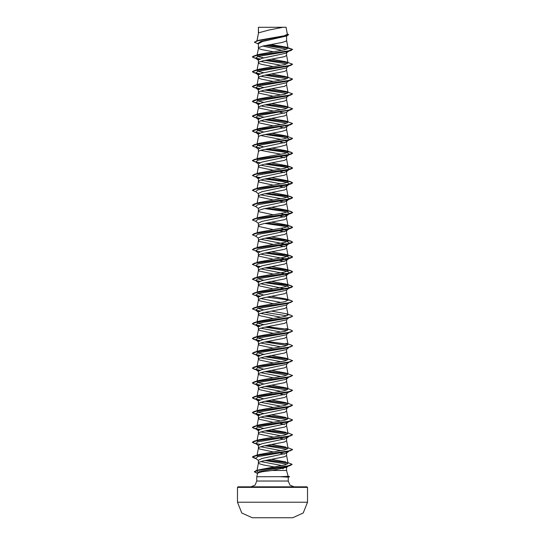 <?xml version="1.0" encoding="UTF-8"?>
<svg xmlns="http://www.w3.org/2000/svg" width="545" height="545" viewBox="0 0 545 545"><rect width="100%" height="100%" fill="white"/><g stroke="black" fill="none" stroke-linecap="round" stroke-linejoin="round"><path stroke-width="0.82" d="M292.706 517.75L252.294 517.75L292.706 517.75L303.231 512.981L307.543 502.252L307.543 487.4L237.457 487.4L237.457 502.252L307.543 502.252M252.294 517.75L241.769 512.981L237.457 502.252M288.142 476.31L289.552 476.684L280.941 476.684L288.148 476.31L286.554 470.444L272.248 470.444L262.111 471.752L257.737 473.026L256.736 476.746L280.941 476.684M238.063 486.801L306.937 486.801L238.063 486.801L237.457 487.4M306.937 486.801L307.543 487.4M294.007 486.801L289.947 485.118L288.264 481.058L256.736 481.058L255.053 485.118L250.993 486.801M256.736 476.746L256.736 481.058M281.091 476.746L288.264 477.147L288.264 481.058M258.534 27.325L286.036 27.25L283.155 27.25L268.91 30.036L258.534 32.823L258.425 27.325L258.425 33.082M257.036 40.78L258.534 32.823L256.961 40.8M258.166 43.873L254.392 42.217L258.187 40.65L286.731 35.956L262.547 41.475L258.425 43.709L258.425 47.899M286.575 36.004L286.575 40.528L285.723 41.352L281.547 42.585L263.453 45.882L258.643 47.524L256.974 55.535L258.991 54.384L284.79 49.745L288.033 48.192L286.261 47.143L270.749 44.526M288.87 51.121L286.248 53.172L262.029 58.349L258.425 60.073L258.425 62.723M286.575 52.92L286.575 55.345L284.688 56.585L263.453 60.699L259.277 61.932L258.432 62.682L256.974 70.353L258.991 69.208L285.008 64.508L288.026 62.948L286.009 61.796L271.696 59.187M288.87 65.938L286.248 67.996L262.029 73.173L258.425 74.897L258.425 77.54M286.575 67.737L286.575 70.169L284.688 71.402L263.453 75.517L259.277 76.756L258.432 77.506L256.974 85.177L258.991 84.025L285.008 79.332L288.019 77.765L286.009 76.62L271.696 74.004M288.87 80.762L286.248 82.813L262.036 87.99L258.425 89.714L258.425 92.398L259.277 93.222L273.304 96.24M286.575 82.561L286.575 84.986L284.688 86.226L263.453 90.341L259.277 91.574L258.425 92.398M263.889 117.202L258.705 116.01L256.974 114.818L258.643 106.806L263.453 105.158L284.688 101.043L286.575 99.81L286.575 97.126L286.248 97.63L262.029 102.814L258.425 104.538L258.425 107.222L259.277 108.039L273.304 111.057M263.889 132.026L258.705 130.827L256.974 129.635L258.643 121.63L263.453 119.982L284.688 115.867L286.575 114.627L286.575 111.95L286.248 112.454L262.029 117.631L258.425 119.355L258.425 122.039L259.277 122.863L273.304 125.881M286.575 126.767L286.248 127.278L262.029 132.449L258.425 134.179L258.425 136.863L259.277 136.039L261.716 135.214L281.547 131.508L285.723 130.275L286.575 129.451L286.575 126.767L285.008 125.643M286.575 141.591L286.248 142.095L262.022 147.273L258.425 148.996L258.425 151.68L259.277 150.856L261.716 150.032L279.537 146.741L285.723 145.093L286.575 144.268L286.575 141.591L285.008 140.467M285.008 155.284L286.575 156.408L286.248 156.912L262.029 162.09L258.425 163.82L258.425 166.504L259.277 167.322L273.304 170.34M286.575 156.408L286.575 159.092L284.688 160.325L263.453 164.44L259.277 165.68L258.425 166.504M285.008 170.101L286.575 171.225L286.248 171.736L262.029 176.914L258.425 178.637L258.425 181.322L259.277 182.146L273.304 185.164M286.575 171.225L286.575 173.91L284.688 175.149L263.453 179.264L259.277 180.497L258.425 181.322M285.008 184.925L286.575 186.049L286.248 186.553L262.022 191.731L258.425 193.461L258.425 196.139L259.277 196.963L273.304 199.981M286.575 186.049L286.575 188.734L284.688 189.967L263.453 194.081L259.277 195.321L258.425 196.139M285.008 199.743L286.575 200.867L286.248 201.378L262.029 206.555L258.425 208.279L258.425 210.963L259.277 211.787L273.304 214.805M286.575 200.867L286.575 203.551L284.688 204.791L263.453 208.905L259.277 210.138L258.425 210.963M281.111 213.538L286.575 215.691L286.248 216.195L262.029 221.372L258.425 223.103L258.425 225.78L259.277 226.604L273.304 229.622M286.575 215.691L286.575 218.375L284.688 219.608L263.453 223.722L259.277 224.962L258.425 225.78M281.111 228.355L286.575 230.508L286.248 231.019L262.029 236.196L258.425 237.92L258.425 240.604L259.277 241.428L273.304 244.439M286.575 230.508L286.575 233.192L284.688 234.425L263.453 238.547L259.277 239.78L258.425 240.604M260.639 239.262L283.761 243.813L286.575 245.332L286.248 245.836L262.036 251.013L258.425 252.744L258.425 255.421L259.277 256.245L273.304 259.263M286.575 245.332L286.575 248.016L284.688 249.249L263.453 253.364L259.277 254.604L258.425 255.421M260.639 254.079L283.761 258.637L286.575 260.149L286.248 260.66L262.029 265.837L258.425 267.561L258.425 270.245L259.277 271.069L273.304 274.081M286.575 260.149L286.575 262.833L284.688 264.066L263.453 268.188L259.277 269.421L258.425 270.245M260.639 268.903L283.761 273.454L286.575 274.973L286.248 275.477L262.029 280.655L258.425 282.385L258.425 285.062L259.277 285.887L273.304 288.904M286.575 274.973L286.575 277.657L284.688 278.89L263.453 283.005L259.277 284.245L258.425 285.062M264.952 282.692L282.787 285.294L288.414 286.595L289.32 287.896L286.248 290.301L262.029 295.479L258.425 297.202L258.425 299.886L259.277 300.711L273.304 303.722M286.575 290.042L286.575 292.474L284.688 293.707L263.453 297.829L259.277 299.062L258.425 299.886M288.986 302.931L286.248 305.118L262.022 310.296L258.425 312.026L258.425 314.703L259.277 315.528L273.304 318.546M286.575 304.866L286.575 307.298L284.688 308.531L263.453 312.646L259.277 313.879L258.425 314.703M288.986 317.749L286.248 319.942L262.029 325.12L258.425 326.843L258.425 329.527L259.277 330.352L273.304 333.363M286.575 319.683L286.575 322.115L284.688 323.349L263.453 327.47L259.277 328.703L258.425 329.527M288.87 332.709L286.248 334.759L262.029 339.937L258.425 341.661L258.425 344.345L259.277 345.169L273.304 348.187M286.575 334.507L286.575 336.939L284.688 338.173L263.453 342.287L259.277 343.52L258.425 344.345M288.87 347.526L286.248 349.583L262.029 354.761L258.425 356.484L258.425 359.169L259.277 359.993L273.304 363.004M286.575 349.325L286.575 351.757L284.688 352.99L263.453 357.111L259.277 358.344L258.425 359.169M288.87 362.35L286.248 364.401L262.029 369.578L258.425 371.302L258.425 373.986L259.277 374.81L273.304 377.828M286.575 364.149L286.575 366.581L284.688 367.814L263.453 371.928L259.277 373.161L258.425 373.986M285.9 377.978L286.575 378.714L286.248 379.225L262.022 384.402L258.425 386.126L258.425 388.81L259.277 389.634L273.304 392.645M286.575 378.966L286.575 381.398L284.688 382.631L263.453 386.752L259.277 387.986L258.425 388.81M263.889 413.614L258.705 412.422L256.974 411.23L258.643 403.218L263.453 401.57L284.688 397.455L286.575 396.215L286.575 393.538L286.248 394.042L262.029 399.219L258.425 400.943L258.425 403.627L259.277 404.451L273.304 407.469M285.9 407.619L286.575 408.355L286.248 408.866L262.036 414.036L258.425 415.767L258.425 418.451L259.277 419.275L273.304 422.286M286.575 408.355L286.575 411.039L284.688 412.272L263.453 416.394L259.277 417.627L258.425 418.451M285.9 422.443L286.575 423.179L286.248 423.683L262.029 428.861L258.425 430.584L258.425 433.268L259.277 434.093L273.304 437.11M286.575 423.179L286.575 425.856L284.688 427.096L263.453 431.211L259.277 432.444L258.425 433.268M285.9 437.26L286.575 437.996L286.248 438.507L262.029 443.685L258.425 445.408L258.425 448.092L259.277 448.917L273.304 451.928M286.575 437.996L286.575 440.68L284.688 441.913L263.453 446.035L259.277 447.268L258.425 448.092M285.9 452.084L286.575 452.82L286.248 453.324L262.029 458.502L258.425 460.225L258.425 462.909L259.277 463.734L263.453 464.967L274.326 466.922M286.575 452.82L286.575 455.497L284.688 456.737L263.453 460.852L259.277 462.085L258.425 462.909M275.627 37.353L277.241 37.632M262.806 46.025L282.099 50.324M286.064 51.891L286.575 52.667L288.407 51.257M258.425 47.94L259.277 48.764L261.716 49.581L273.304 51.775M277.609 52.518L278.018 52.593M260.639 61.415L281.111 65.332M258.425 62.757L259.277 63.581L261.716 64.405L273.304 66.599M277.609 67.342L278.018 67.41M260.639 76.239L281.111 80.156M258.425 77.581L259.277 78.398L261.716 79.223L273.304 81.416M260.639 91.056L281.111 94.973M260.639 105.88L281.111 109.797M280.048 112.256L284.361 113.285M260.639 120.697L281.111 124.614M280.048 127.08L284.361 128.109M260.639 135.521L281.111 139.438M277.609 141.441L278.018 141.516M280.048 141.898L284.361 142.926M260.639 150.338L281.111 154.255M277.609 156.258L278.018 156.333M280.048 156.722L284.361 157.75M260.639 165.162L281.111 169.079M277.609 171.082L278.018 171.157M280.048 171.539L284.361 172.567M260.639 179.979L281.111 183.897M277.609 185.899L284.361 187.391M260.639 194.803L281.111 198.721M277.609 200.724L284.361 202.209M277.609 215.541L284.361 217.033M277.609 230.365L284.361 231.85M277.609 245.182L284.361 246.674M277.609 260.006L284.361 261.491M277.609 274.823L280.048 275.286M260.639 283.72L285.9 289.061M277.609 289.647L280.048 290.103M260.639 298.544L281.111 302.461M277.609 304.464L278.018 304.539M260.639 313.361L281.111 317.279M277.609 319.288L278.018 319.363M260.639 328.185L281.111 332.103M277.609 334.105L278.018 334.18M260.639 343.003L281.111 346.92M260.639 357.827L281.111 361.744M277.609 363.747L278.018 363.822M260.639 372.644L281.111 376.561M277.609 378.571L278.018 378.646M260.639 387.468L281.111 391.385M280.048 393.851L284.361 394.88M260.639 402.285L281.111 406.202M277.609 408.212L278.018 408.287M260.639 417.109L281.111 421.026M277.609 423.029L278.018 423.104M280.048 423.492L284.361 424.521M260.639 431.926L281.111 435.843M277.609 437.853L278.018 437.921M280.048 438.309L284.361 439.338M260.639 446.75L281.111 450.667M277.609 452.67L278.018 452.745M280.048 453.127L284.361 454.155M260.639 461.567L281.969 465.587M286.057 466.718L286.575 467.263L286.554 470.444M277.494 467.474L277.896 467.542M279.844 467.91L283.25 468.666M254.399 42.156L258.732 40.269L284.32 35.779L287.372 34.246L286.043 27.25M286.575 467.263L272.248 470.444M286.915 49.091L265.217 45.514M258.425 44.077L257.703 43.505L260.98 41.372L272.5 39.233M287.951 47.967L267.118 45.16M286.731 35.956L288.591 34.757M259.1 59.344L255.68 58.179L257.785 56.503L287.692 51.475L290.921 50.515L292.604 49.418L286.261 47.143M287.808 47.817L267.513 45.085M256.3 40.998L285.062 36.27L288.598 34.696L287.269 33.722M258.991 54.384L254.079 55.856L288.107 51.026L292.604 49.418L288.033 48.192M257.887 472.031L256.872 471.05L259.066 469.79L285.069 464.878L288.053 463.236M285.853 461.969L271.696 459.34M257.969 456.608L256.974 455.688L258.991 454.544L285.001 449.843L288.026 448.276L286.575 440.639M286.009 447.132L271.696 444.522M257.969 441.784L256.974 440.871L258.991 439.72L285.001 435.026L288.026 433.459L286.575 425.822M286.009 432.308L271.696 429.698M263.889 428.431L258.705 427.239L256.974 426.047L258.991 424.896L285.001 420.202L288.026 418.635L286.575 410.998M286.009 417.49L271.696 414.881M256.981 411.23L258.991 410.078L285.001 405.385L288.026 403.818L286.009 402.666L271.696 400.057M263.889 398.79L258.705 397.598L256.974 396.406L258.991 395.254L285.001 390.561L288.026 388.994L286.009 387.849L271.696 385.24M263.889 383.973L258.705 382.781L256.974 381.589L258.991 380.437L285.001 375.743L288.026 374.177L286.009 373.025L271.696 370.416M263.889 369.156L258.705 367.957L256.981 366.765L258.432 359.094M286.009 358.208L292.604 360.647L288.107 362.255L254.086 367.085L258.991 365.62L285.001 360.919L288.019 359.353L286.009 358.208L271.696 355.599M263.889 354.332L258.705 353.14L256.974 351.947L258.432 344.27M254.086 352.268L258.991 350.796L285.001 346.102L288.026 344.535L286.009 343.384L290.914 344.856L292.604 345.83L288.107 347.438L254.086 352.268L252.396 353.235L254.392 354.298L259.992 355.36M263.889 339.515L258.705 338.316L256.974 337.123L258.432 329.453M254.086 337.444L258.991 335.979L285.001 331.278L288.026 329.711L286.009 328.567L290.914 330.032L292.604 331.006L288.101 332.62L254.086 337.444L252.396 338.418L254.392 339.481L259.992 340.543M263.889 324.691L258.705 323.498L256.974 322.306L258.432 314.628M287.958 314.554L290.921 315.214L292.604 316.189L288.101 317.796L254.086 322.626L258.991 321.155L285.008 316.461L288.026 314.894L286.009 313.743L271.696 311.134M263.889 309.873L257.969 308.402M267.391 297.059L290.921 300.397L292.604 301.365L288.101 302.979L254.079 307.802L258.991 306.338L285.008 301.637L288.019 300.07L286.009 298.926L271.696 296.317M263.889 295.049L257.969 293.585M267.391 282.235L290.921 285.573L292.604 286.547L288.107 288.155L254.079 292.985L258.991 291.514L285.008 286.82L288.026 285.253L286.009 284.102L271.696 281.493M263.889 280.232L257.969 278.761M267.391 267.418L290.914 270.749L292.604 271.723L288.107 273.338L254.086 278.161L258.991 276.697L285.001 271.996L288.026 270.429L286.009 269.284L271.696 266.675M267.391 252.594L290.914 255.932L292.604 256.906L288.107 258.514L254.086 263.344L258.991 261.873L285.001 257.179L288.019 255.612L286.009 254.46L271.696 251.851M267.391 237.777L290.914 241.115L292.604 242.089L288.101 243.697L254.086 248.52L258.991 247.055L285.001 242.355L288.026 240.795L286.009 239.643L271.696 237.034M267.391 222.953L290.921 226.291L292.604 227.265L288.101 228.873L254.079 233.703L258.991 232.231L285.001 227.537L288.026 225.971L286.009 224.819L271.696 222.21M267.391 208.136L290.921 211.474L292.604 212.441L288.107 214.056L254.079 218.879L258.991 217.414L285.001 212.714L288.026 211.153L286.009 210.002L271.696 207.393M267.391 193.311L290.914 196.65L292.604 197.624L288.107 199.232L254.079 204.062L258.991 202.59L285.001 197.896L288.026 196.329L286.009 195.185L271.696 192.569M267.391 178.494L290.914 181.832L292.604 182.8L288.107 184.414L254.086 189.238L258.991 187.773L285.001 183.072L288.026 181.512L286.009 180.361L271.696 177.752M267.391 163.67L290.914 167.008L292.604 167.983L288.107 169.59L254.086 174.42L258.991 172.949L285.001 168.255L288.026 166.688L286.009 165.537L271.696 162.928M257.969 160.196L256.974 159.276L258.991 158.132L285.008 153.431L288.026 151.871L286.009 150.72L271.696 148.111M263.889 146.843L258.705 145.651L256.974 144.459L258.991 143.308L285.008 138.614L288.026 137.047L286.009 135.903L271.696 133.287M256.974 129.635L258.991 128.491L285.001 123.79L288.019 122.23L286.009 121.079L271.696 118.469M256.974 114.818L258.991 113.667L285.008 108.973L288.026 107.406L286.009 106.261L271.696 103.645M263.889 102.385L258.705 101.193L256.974 99.994L258.991 98.849L285.001 94.156L288.026 92.589L286.009 91.437L271.696 88.828M263.889 87.561L258.705 86.369L256.974 85.177M263.889 72.744L258.705 71.552L256.974 70.353M263.889 57.92L258.705 56.728L256.974 55.535M264.952 60.386L287.031 63.867M286.009 61.796L292.604 64.242L290.914 65.339L287.692 66.292L257.785 71.327L255.68 73.003L259.1 74.161M264.952 75.21L287.031 78.684M286.009 76.62L292.604 79.059L290.914 80.156L287.692 81.116L257.785 86.144L255.68 87.82L259.1 88.985M264.952 90.027L287.031 93.508M286.009 91.437L292.604 93.883L290.914 94.98L287.692 95.934L257.778 100.968L255.68 102.644L259.1 103.802M264.952 104.851L287.031 108.326M288.986 110.26L257.778 115.785L255.68 117.461L259.1 118.626M264.952 119.668L287.031 123.143M286.248 127.278L289.286 124.894M288.986 125.084L257.785 130.609L255.68 132.285L259.1 133.443M264.952 134.492L282.78 137.095L288.407 138.389L289.32 139.69M288.986 139.902L257.785 145.426L255.68 147.102L257.308 147.804M264.952 149.31L282.78 151.912L288.407 153.213L289.32 154.514L287.692 155.216L257.785 160.244L255.68 161.926L257.308 162.628M264.952 164.134L282.78 166.729L288.407 168.03L289.32 169.332L287.692 170.04L257.778 175.068L255.68 176.744L258.425 178.889M257.308 177.445L259.1 177.902M264.952 178.951L282.787 181.553L288.414 182.854L289.32 184.155L287.692 184.857L257.778 189.892L255.68 191.567L258.425 193.713M264.952 193.775L282.787 196.377L288.414 197.678L289.32 198.973L287.692 199.674L257.778 204.709L255.68 206.385L258.425 208.531M264.952 208.592L282.787 211.194L288.414 212.496L289.32 213.797L287.692 214.498L257.785 219.526L255.68 221.209L258.425 223.355M264.952 223.416L282.78 226.012L288.407 227.313L289.32 228.614L287.692 229.316L257.785 234.35L255.68 236.026L258.425 238.172M264.952 238.233L282.78 240.835L288.407 242.137L289.32 243.438L287.692 244.14L257.785 249.167L255.68 250.843L257.308 251.552L252.396 249.617L256.893 248.009L290.914 243.186L292.604 242.212L290.499 241.122L284.613 240.032L266.982 237.845M264.952 253.05L282.787 255.653L288.407 256.954L289.32 258.255L287.692 258.957L257.778 263.991L255.68 265.667L259.1 266.825M264.952 267.874L282.787 270.477L288.414 271.778L289.32 273.079L287.692 273.781L257.778 278.808L255.68 280.491L259.1 281.649M289.32 287.896L287.692 288.598L257.778 293.632L255.68 295.308L259.1 296.466M292.597 301.426L287.692 303.422L257.785 308.45L255.68 310.125L259.1 311.29M264.952 312.333L287.031 315.814M292.597 316.25L287.692 318.239L257.785 323.274L255.68 324.949L259.1 326.108M264.952 327.157L287.031 330.631M289.293 332.382L288.986 332.573M292.597 331.067L287.692 333.063L257.778 338.091L255.68 339.767L259.1 340.932M264.952 341.974L287.031 345.455M289.293 347.206L288.986 347.39M292.597 345.891L287.692 347.88L257.778 352.915L255.68 354.591L259.1 355.749M264.952 356.798L287.031 360.272M292.597 360.708L287.692 362.704L257.778 367.732L255.68 369.415L259.1 370.573M264.952 371.615L287.031 375.096M292.597 375.532L287.692 377.522L257.785 382.556L255.68 384.232L259.107 385.39M264.952 386.439L287.031 389.913M286.009 387.849L292.604 390.288L290.921 391.385L287.692 392.345L257.785 397.373L255.68 399.049L259.1 400.214M264.952 401.256L287.031 404.737M287.917 403.245L292.604 405.112L290.914 406.209L287.692 407.163L257.785 412.197L255.68 413.873L259.1 415.031M264.952 416.08L287.031 419.555M287.917 418.07L292.604 419.929L290.914 421.026L287.692 421.987L257.778 427.014L255.68 428.69L259.1 429.855M264.952 430.897L287.031 434.379M289.293 436.123L288.986 436.313M292.597 434.815L287.692 436.804L257.778 441.838L255.68 443.514L257.308 444.216M264.952 445.721L287.031 449.196M292.597 449.632L287.692 451.628L257.778 456.656L255.68 458.331L258.425 460.477M264.952 460.539L287.222 464.129M288.748 465.743L287.099 466.431L259.284 471.466L257.696 473.169M290.921 50.515L256.893 55.345L252.396 56.953L254.079 57.927L259.761 59.037M266.982 60.005L287.91 62.716M290.914 65.339L256.893 70.162L252.396 71.776L254.086 72.751L259.761 73.861M266.982 74.822L287.91 77.54M290.914 80.156L256.893 84.986L252.396 86.594L254.086 87.568L259.761 88.678M266.982 89.646L287.91 92.357M290.914 94.98L256.899 99.803L252.396 101.411L254.086 102.385L259.761 103.502M266.982 104.463L287.91 107.181M286.009 106.261L292.604 108.7L290.914 109.797L256.899 114.627L252.396 116.235L254.079 117.209L259.761 118.32M266.982 119.287L287.903 121.998M286.009 121.079L292.604 123.524L290.921 124.621L256.899 129.444L252.396 131.052L254.079 132.026L259.761 133.143M266.982 134.104L287.91 136.822M286.009 135.903L292.604 138.341L290.921 139.438L256.893 144.268L252.396 145.876L256.13 147.45M256.014 147.314L259.761 147.961M266.982 148.928L284.613 151.108L290.499 152.198L292.604 153.288L290.914 154.262L256.893 159.086L252.396 160.7L256.13 162.274M256.014 162.138L259.761 162.785M266.982 163.745L284.613 165.925L290.499 167.015L292.604 168.105L290.914 169.079L256.893 173.91L252.396 175.517L256.13 177.091M256.014 176.955L259.761 177.602M266.982 178.569L284.606 180.749L290.492 181.839L292.604 182.929L290.914 183.903L256.899 188.727L252.396 190.334L256.13 191.915M266.982 193.386L284.606 195.566L290.492 196.656L292.604 197.746L290.921 198.721L256.899 203.551L252.396 205.158L256.13 206.732M266.982 208.21L284.606 210.39L290.492 211.48L292.604 212.57L290.921 213.538L256.893 218.368L252.396 219.976L256.13 221.556M266.982 223.028L284.613 225.208L290.499 226.298L292.604 227.388L290.921 228.362L256.893 233.192L252.396 234.8L256.13 236.373M256.014 251.054L259.761 251.708M266.982 252.669L284.613 254.849L290.499 255.939L292.604 257.029L290.914 258.003L256.899 262.833L252.396 264.441L257.308 266.369M256.014 265.878L259.761 266.525M266.982 267.486L284.606 269.666L290.492 270.756L292.604 271.846L290.914 272.82L256.899 277.65L252.396 279.258L257.308 281.193M256.014 280.695L259.761 281.349M266.982 282.31L284.606 284.49L290.492 285.58L292.604 286.67L290.921 287.644L256.899 292.474L252.396 294.082L254.079 295.056L259.761 296.167M266.982 297.127L287.903 299.845M290.921 302.461L256.893 307.291L252.396 308.899L257.308 310.827M256.014 310.337L259.761 310.991M290.914 317.285L256.893 322.115L252.396 323.723L254.086 324.697L259.761 325.808M266.982 326.768L287.91 329.487M290.914 332.103L256.893 336.933L252.396 338.54L254.086 339.515L259.761 340.625M266.982 341.592L287.903 344.304M290.914 346.927L256.899 351.75L252.396 353.364L254.086 354.339L259.761 355.449M266.982 356.41L287.91 359.128M290.921 361.744L256.899 366.574L252.396 368.182L254.079 369.156L259.761 370.266M266.982 371.234L287.91 373.945M290.921 376.568L256.893 381.391L252.396 383.006L254.079 383.973L259.761 385.09M266.982 386.051L287.903 388.769M290.921 391.385L256.893 396.215L252.396 397.823L254.086 398.797L259.761 399.907M266.982 400.875L287.903 403.586M290.914 406.209L256.893 411.039L252.396 412.647L254.086 413.621L259.761 414.731M266.982 415.692L287.91 418.41M290.914 421.026L256.893 425.856L252.396 427.464L254.086 428.438L259.761 429.549M266.982 430.516L287.91 433.227M290.914 435.85L256.899 440.673L252.396 442.281L254.086 443.255L259.761 444.373M266.982 445.333L287.91 448.051M290.921 450.667L256.899 455.497L252.396 457.105L255.925 458.522M266.982 460.157L287.828 462.882M292.113 464.401L290.349 465.471L258.391 470.267L254.331 471.868L257.656 473.326M254.079 55.856L252.396 56.83L254.392 57.893L259.992 58.949M267.391 59.93L287.753 62.566M292.604 64.242L288.101 65.85L254.086 70.68L252.396 71.654L254.392 72.71L259.992 73.773M267.391 74.747L287.753 77.383M292.604 79.059L288.101 80.667L254.086 85.497L252.396 86.471L254.392 87.534L259.992 88.59M267.391 89.571L287.753 92.207M292.604 93.883L288.107 95.491L254.086 100.314L252.396 101.288L254.392 102.351L259.992 103.414M267.391 104.388L287.753 107.024M292.604 108.7L288.107 110.308L254.086 115.138L252.396 116.112L254.392 117.175L259.992 118.231M267.391 119.212L287.746 121.848M292.604 123.524L288.107 125.132L254.079 129.962L252.396 130.929L254.392 131.992L259.992 133.055M267.391 134.029L287.753 136.666M292.604 138.341L288.101 139.949L254.079 144.779L252.396 145.753L254.392 146.816L259.992 147.872M267.391 148.853L290.921 152.191L292.604 153.165L288.101 154.773L254.086 159.596L252.396 160.571L254.392 161.633L259.992 162.696M254.086 174.42L252.403 175.456M255.707 176.764L259.992 177.513M254.086 189.238L252.403 190.273M254.079 204.062L252.403 205.097M254.079 218.879L252.403 219.914M254.079 233.703L252.396 234.8M254.086 248.52L252.396 249.617M255.707 250.87L259.992 251.62M254.086 263.344L252.403 264.38M255.707 265.688L259.992 266.437M254.086 278.161L252.403 279.197M255.714 280.512L259.992 281.261M254.079 292.985L252.403 294.021M255.714 295.329L259.992 296.078M254.079 307.802L252.403 308.838M255.714 310.153L259.992 310.902M254.086 322.626L252.396 323.601L254.392 324.656L259.992 325.719M267.391 326.7L287.753 329.337M267.391 341.517L287.746 344.154M267.391 356.341L287.753 358.978M254.086 367.085L252.396 368.059L254.392 369.122L259.992 370.184M267.391 371.159L287.753 373.795M286.009 373.025L292.604 375.471L288.107 377.079L254.079 381.909L252.396 382.883L254.392 383.939L259.992 385.002M267.391 385.976L287.746 388.612M292.604 390.288L288.101 391.903L254.079 396.726L252.396 397.7L254.392 398.763L259.992 399.819M267.391 400.8L287.746 403.436M292.604 405.112L288.101 406.72L254.086 411.55L252.396 412.524L254.392 413.58L259.992 414.643M267.391 415.617L287.753 418.26M292.604 419.929L288.107 421.537L254.086 426.367L252.396 427.341L254.392 428.404L259.992 429.46M267.391 430.441L287.746 433.077M287.917 432.887L292.604 434.753L288.107 436.361L254.086 441.191L252.396 442.159L254.392 443.221L259.992 444.284M267.391 445.258L287.746 447.895M287.917 447.711L292.604 449.57L288.107 451.178L254.079 456.008L252.396 456.982L255.707 458.359M267.391 460.082L287.617 462.719M287.93 462.61L292.12 464.34L287.855 465.927L256.089 470.703L254.331 471.745L257.683 473.203M259.638 27.25L258.425 27.325M281.091 476.807L289.552 476.684M256.872 471.05L258.432 462.834M288.046 463.236L286.575 455.463M256.974 455.688L258.432 448.017M256.974 440.871L258.432 433.193M256.974 426.047L258.432 418.376M288.026 403.818L286.575 396.181M256.974 396.406L258.432 388.735M288.026 388.994L286.575 381.364M256.974 381.589L258.432 373.911M288.026 374.177L286.575 366.54M288.026 359.353L286.575 351.723M288.026 344.535L286.575 336.899M288.026 329.711L286.575 322.081M288.026 314.894L286.575 307.257M257.083 306.917L258.432 299.811M288.026 300.07L286.575 292.44M257.083 292.093L258.432 284.987M288.026 285.253L286.575 277.616M257.083 277.276L258.432 270.17M288.026 270.436L286.575 262.799M257.083 262.452L258.432 255.346M288.026 255.612L286.575 247.975M257.083 247.634L258.432 240.529M288.026 240.795L286.575 233.158M257.083 232.81L258.432 225.705M288.026 225.971L286.575 218.334M257.083 217.993L258.432 210.888M288.026 211.153L286.575 203.517M257.083 203.169L258.432 196.064M288.026 196.329L286.575 188.693M257.083 188.352L258.432 181.247M288.026 181.512L286.575 173.875M257.083 173.528L258.432 166.429M288.026 166.688L286.575 159.051M256.974 159.276L258.432 151.605M288.026 151.871L286.575 144.234M256.974 144.459L258.432 136.788M288.026 137.047L286.575 129.41M288.026 122.23L286.575 114.593M288.026 107.406L286.575 99.769M256.974 99.994L258.432 92.323M288.026 92.589L286.575 84.952M288.026 77.765L286.575 70.128M288.026 62.948L286.575 55.311M288.026 48.13L286.575 40.487M286.575 470.281L286.677 470.832M257.642 473.38L256.204 472.951M257.308 58.88L254.079 57.927M257.308 73.704L254.086 72.751M257.308 88.522L254.086 87.568M257.308 103.346L254.086 102.385M287.692 110.758L290.914 109.797M257.308 118.163L254.079 117.209M287.692 125.575L290.921 124.621M257.308 132.987L254.079 132.026M287.692 140.392L290.921 139.438M287.692 155.216L290.914 154.262M287.692 170.04L290.914 169.079M287.692 184.857L290.914 183.903M287.692 199.674L290.921 198.721M287.692 214.498L290.921 213.538M287.692 229.316L290.921 228.362M287.692 244.14L290.914 243.186M287.692 258.957L290.914 258.003M287.692 273.781L290.914 272.82M287.692 288.598L290.921 287.644M257.308 296.01L254.079 295.056M257.308 325.651L254.086 324.697M257.308 340.475L254.086 339.515M257.308 355.292L254.086 354.339M257.308 370.116L254.079 369.156M257.308 384.933L254.079 383.973M257.308 399.751L254.086 398.797M257.308 414.575L254.086 413.621M257.308 429.399L254.086 428.438M256.13 443.862L254.086 443.255M256.13 458.686L254.079 458.079M287.099 466.431L290.349 465.471M255.68 58.179L258.425 60.325M255.68 73.003L258.425 75.149M255.68 87.82L258.425 89.966M288.87 95.579L286.248 97.637M255.68 102.644L258.425 104.79M289.075 110.247L286.248 112.454M255.68 117.461L258.425 119.607M255.68 132.285L258.425 134.431M289.075 139.888L286.248 142.095M255.68 147.102L258.425 149.248M289.32 154.514L286.248 156.912M255.68 161.926L258.425 164.072M289.32 169.332L286.248 171.736M289.32 184.155L286.248 186.56M289.32 198.973L286.248 201.378M289.32 213.797L286.248 216.202M289.32 228.614L286.248 231.019M289.32 243.438L286.248 245.836M255.68 250.843L258.425 252.996M289.32 258.255L286.248 260.66M255.68 265.667L258.425 267.813M289.32 273.079L286.248 275.477M255.68 280.491L258.425 282.637M255.68 295.308L258.425 297.454M255.68 310.125L258.425 312.278M255.68 324.949L258.425 327.095M255.68 339.767L258.425 341.919M255.68 354.591L258.425 356.737M255.68 369.415L258.425 371.561M288.87 377.167L286.248 379.225M255.68 384.232L258.425 386.378M288.87 391.991L286.248 394.042M255.68 399.049L258.425 401.202M288.87 406.808L286.248 408.859M255.68 413.873L258.425 416.019M288.87 421.632L286.248 423.683M255.68 428.69L258.425 430.843M288.87 436.45L286.248 438.507M255.68 443.514L258.425 445.66M288.87 451.274L286.248 453.324M288.346 466.064L286.336 467.63M259.066 469.79L256.089 470.703M258.991 454.537L254.079 456.008M258.991 439.72L254.086 441.191M258.991 424.896L254.086 426.367M258.991 410.078L254.086 411.55M258.991 395.254L254.079 396.726M258.991 380.437L254.079 381.909M286.009 313.743L290.921 315.214M286.009 298.926L290.921 300.397M286.009 284.102L290.921 285.573M286.009 269.284L290.914 270.749M286.009 254.46L290.914 255.932M286.009 239.643L290.914 241.115M286.009 224.819L290.921 226.291M286.009 210.002L290.921 211.474M286.009 195.185L290.914 196.65M286.009 180.361L290.914 181.832M286.009 165.537L290.914 167.008M258.991 158.132L254.086 159.596M286.009 150.72L290.921 152.191M258.991 143.308L254.079 144.779M258.991 128.491L254.079 129.962M258.991 113.667L254.086 115.138M258.991 98.849L254.086 100.314M258.991 84.025L254.086 85.497M258.991 69.208L254.086 70.68M288.264 477.154L289.552 476.807"/></g></svg>
